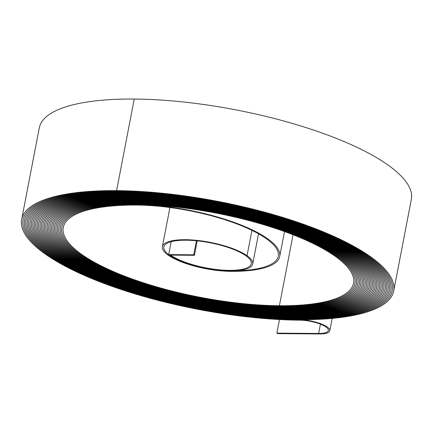 <?xml version="1.0" encoding="UTF-8"?>
<svg xmlns="http://www.w3.org/2000/svg" width="433" height="433" viewBox="0 0 433 433"><rect width="100%" height="100%" fill="white"/><g stroke="black" fill="none" stroke-linecap="round" stroke-linejoin="round"><path stroke-width="0.65" d="M196.43 240.77L193.73 254.799L168.697 254.599A45.308 13.093 -169.1 0 0 217.604 270.068A45.308 13.093 -169.1 0 0 252.704 263.973A45.308 13.093 -169.1 0 0 247.048 255.708A46.039 13.304 -169.1 0 0 197.334 240.423A46.039 13.304 -169.1 0 0 162.386 246.696A46.039 13.304 -169.1 0 0 168.128 255.091A46.769 13.515 -169.1 0 0 230.767 271.35A97.918 28.291 -169.1 0 0 279.702 256.482A97.918 28.291 -169.1 0 0 267.48 238.626A97.918 28.291 -169.1 0 0 136.33 204.587A149.071 43.073 -169.1 0 0 61.832 227.217A149.071 43.073 -169.1 0 0 130.717 278.949A149.071 43.073 -169.1 0 0 280.102 306.223A149.802 43.284 -169.1 0 0 354.963 283.485A149.802 43.284 -169.1 0 0 336.268 256.168A149.802 43.284 -169.1 0 0 135.626 204.089A150.532 43.495 -169.1 0 0 60.398 226.941A150.532 43.495 -169.1 0 0 129.96 279.177A150.532 43.495 -169.1 0 0 280.806 306.721A151.263 43.706 -169.1 0 0 356.397 283.761A151.263 43.706 -169.1 0 0 337.518 256.179A151.263 43.706 -169.1 0 0 134.923 203.591A151.994 43.917 -169.1 0 0 58.964 226.665A151.994 43.917 -169.1 0 0 129.196 279.409A151.994 43.917 -169.1 0 0 281.51 307.219A152.725 44.128 -169.1 0 0 357.837 284.037A152.725 44.128 -169.1 0 0 338.774 256.184A152.725 44.128 -169.1 0 0 134.214 203.093A153.455 44.339 -169.1 0 0 57.529 226.389A153.455 44.339 -169.1 0 0 128.439 279.642A153.455 44.339 -169.1 0 0 282.213 307.717A154.186 44.55 -169.1 0 0 359.271 284.313A154.186 44.55 -169.1 0 0 340.024 256.195A154.186 44.55 -169.1 0 0 133.51 202.59A154.917 44.761 -169.1 0 0 56.095 226.113A154.917 44.761 -169.1 0 0 127.675 279.87A154.917 44.761 -169.1 0 0 282.922 308.215A155.647 44.972 -169.1 0 0 360.705 284.589A155.647 44.972 -169.1 0 0 341.274 256.206A155.647 44.972 -169.1 0 0 132.807 202.092A156.378 45.184 -169.1 0 0 54.655 225.837A156.378 45.184 -169.1 0 0 126.918 280.102A156.378 45.184 -169.1 0 0 283.626 308.718A157.109 45.395 -169.1 0 0 362.14 284.865A157.109 45.395 -169.1 0 0 342.53 256.217A157.109 45.395 -169.1 0 0 132.103 201.594A157.839 45.606 -169.1 0 0 53.221 225.555A157.839 45.606 -169.1 0 0 126.16 280.33A157.839 45.606 -169.1 0 0 284.329 309.216A158.57 45.817 -169.1 0 0 363.574 285.141A158.57 45.817 -169.1 0 0 343.78 256.228A158.57 45.817 -169.1 0 0 131.399 201.096A159.301 46.028 -169.1 0 0 51.787 225.279A159.301 46.028 -169.1 0 0 125.397 280.562A159.301 46.028 -169.1 0 0 285.033 309.714A160.031 46.239 -169.1 0 0 365.008 285.417A160.031 46.239 -169.1 0 0 345.036 256.239A160.031 46.239 -169.1 0 0 130.69 200.598A160.762 46.45 -169.1 0 0 50.352 225.003A160.762 46.45 -169.1 0 0 124.639 280.795A160.762 46.45 -169.1 0 0 285.742 310.212A161.493 46.661 -169.1 0 0 366.448 285.693A161.493 46.661 -169.1 0 0 346.286 256.244A161.493 46.661 -169.1 0 0 129.987 200.1A162.223 46.872 -169.1 0 0 48.918 224.727A162.223 46.872 -169.1 0 0 123.881 281.022A162.223 46.872 -169.1 0 0 286.446 310.71A162.96 47.083 -169.1 0 0 367.882 285.969A162.96 47.083 -169.1 0 0 347.542 256.255A162.954 47.083 -169.1 0 0 129.283 199.602A163.685 47.294 -169.1 0 0 47.484 224.451A163.685 47.294 -169.1 0 0 123.118 281.255A163.685 47.294 -169.1 0 0 287.149 311.208A164.421 47.506 -169.1 0 0 369.317 286.245A164.421 47.506 -169.1 0 0 348.792 256.266A164.416 47.506 -169.1 0 0 128.579 199.104A165.146 47.717 -169.1 0 0 46.05 224.175A165.146 47.717 -169.1 0 0 122.36 281.488A165.146 47.717 -169.1 0 0 287.853 311.706A165.882 47.933 -169.1 0 0 370.751 286.522A165.882 47.933 -169.1 0 0 350.048 256.276A165.877 47.928 -169.1 0 0 127.87 198.606A166.608 48.139 -169.1 0 0 44.61 223.899A166.608 48.139 -169.1 0 0 121.597 281.715A166.608 48.139 -169.1 0 0 288.557 312.204A167.344 48.355 -169.1 0 0 372.185 286.798A167.344 48.355 -169.1 0 0 351.298 256.287A167.338 48.35 -169.1 0 0 127.167 198.108A168.069 48.561 -169.1 0 0 43.176 223.623A168.069 48.561 -169.1 0 0 120.839 281.948A168.069 48.561 -169.1 0 0 289.266 312.702A168.805 48.777 -169.1 0 0 373.619 287.074A168.805 48.777 -169.1 0 0 352.549 256.298A168.8 48.777 -169.1 0 0 126.463 197.61A169.53 48.989 -169.1 0 0 41.741 223.347A169.53 48.989 -169.1 0 0 120.082 282.181A169.53 48.989 -169.1 0 0 289.969 313.2A170.266 49.2 -169.1 0 0 375.054 287.35A170.266 49.2 -169.1 0 0 353.804 256.304A170.261 49.2 -169.1 0 0 125.759 197.112A170.992 49.411 -169.1 0 0 40.307 223.071A170.992 49.411 -169.1 0 0 119.319 282.408A170.992 49.411 -169.1 0 0 290.673 313.698A171.728 49.622 -169.1 0 0 376.494 287.626A171.728 49.622 -169.1 0 0 355.055 256.314A171.722 49.622 -169.1 0 0 125.056 196.614A172.453 49.833 -169.1 0 0 38.873 222.795A172.453 49.833 -169.1 0 0 118.561 282.641A172.453 49.833 -169.1 0 0 291.377 314.196A173.189 50.044 -169.1 0 0 377.928 287.907A173.189 50.044 -169.1 0 0 356.31 256.325A173.184 50.044 -169.1 0 0 124.347 196.117A173.914 50.255 -169.1 0 0 37.438 222.519A173.914 50.255 -169.1 0 0 117.803 282.873A173.914 50.255 -169.1 0 0 292.08 314.694A174.651 50.466 -169.1 0 0 379.362 288.183A174.651 50.466 -169.1 0 0 357.561 256.336A174.651 50.466 -169.1 0 0 123.643 195.619A175.381 50.677 -169.1 0 0 36.004 222.243A175.381 50.677 -169.1 0 0 117.04 283.101A175.381 50.677 -169.1 0 0 292.789 315.192A176.112 50.888 -169.1 0 0 380.796 288.459A176.112 50.888 -169.1 0 0 358.816 256.347A176.112 50.888 -169.1 0 0 122.94 195.121A176.843 51.099 -169.1 0 0 34.564 221.967A176.843 51.099 -169.1 0 0 116.282 283.334A176.843 51.099 -169.1 0 0 293.493 315.689A177.573 51.31 -169.1 0 0 382.231 288.735A177.573 51.31 -169.1 0 0 360.067 256.352A177.573 51.31 -169.1 0 0 122.236 194.623A178.304 51.522 -169.1 0 0 33.13 221.691A178.304 51.522 -169.1 0 0 115.519 283.561A178.304 51.522 -169.1 0 0 294.196 316.187A179.035 51.733 -169.1 0 0 383.665 289.011A179.035 51.733 -169.1 0 0 361.322 256.363A179.035 51.733 -169.1 0 0 121.532 194.125A179.765 51.944 -169.1 0 0 31.696 221.415A179.765 51.944 -169.1 0 0 114.761 283.794A179.765 51.944 -169.1 0 0 294.9 316.685A180.496 52.155 -169.1 0 0 385.099 289.287A180.496 52.155 -169.1 0 0 362.573 256.374A180.496 52.155 -169.1 0 0 120.823 193.627A181.227 52.366 -169.1 0 0 30.261 221.139A181.227 52.366 -169.1 0 0 114.003 284.026A181.227 52.366 -169.1 0 0 295.604 317.183A181.957 52.577 -169.1 0 0 386.539 289.563A181.957 52.577 -169.1 0 0 363.828 256.385A181.957 52.577 -169.1 0 0 120.12 193.123A182.688 52.788 -169.1 0 0 28.827 220.857A182.688 52.788 -169.1 0 0 113.24 284.254A182.688 52.788 -169.1 0 0 296.313 317.681A183.419 52.999 -169.1 0 0 387.973 289.839A183.419 52.999 -169.1 0 0 365.079 256.396A183.419 52.999 -169.1 0 0 119.416 192.625A184.149 53.21 -169.1 0 0 27.393 220.581A184.149 53.21 -169.1 0 0 112.483 284.486A184.149 53.21 -169.1 0 0 297.016 318.179A184.88 53.421 -169.1 0 0 389.408 290.115A184.88 53.421 -169.1 0 0 366.329 256.406A184.88 53.421 -169.1 0 0 118.712 192.128A185.611 53.632 -169.1 0 0 25.953 220.305A185.611 53.632 -169.1 0 0 111.725 284.719A185.611 53.632 -169.1 0 0 297.72 318.683A186.342 53.844 -169.1 0 0 390.842 290.391A186.342 53.844 -169.1 0 0 367.585 256.412A186.342 53.844 -169.1 0 0 118.009 191.63A187.072 54.055 -169.1 0 0 24.519 220.029A187.072 54.055 -169.1 0 0 110.962 284.946A187.072 54.055 -169.1 0 0 298.424 319.181A187.803 54.266 -169.1 0 0 392.276 290.667A187.803 54.266 -169.1 0 0 368.835 256.423A187.803 54.266 -169.1 0 0 117.3 191.132A188.534 54.477 -169.1 0 0 23.084 219.753A188.534 54.477 -169.1 0 0 110.204 285.179A188.534 54.477 -169.1 0 0 299.133 319.678A189.264 54.688 -169.1 0 0 393.711 290.944A189.264 54.688 -169.1 0 0 370.091 256.433A189.264 54.688 -169.1 0 0 116.596 190.634A189.995 54.899 -169.1 0 0 21.65 219.477A189.995 54.899 -169.1 0 0 109.441 285.412A189.995 54.899 -169.1 0 0 299.836 320.176A19.485 5.629 10.9 0 1 325.935 326.947A19.485 5.629 10.9 0 1 328.371 330.503A19.485 5.629 10.9 0 1 318.628 333.464L276.871 333.134L279.491 319.543M393.711 290.944L411.35 199.348A189.264 54.688 -169.1 0 0 387.724 164.838A189.264 54.688 -169.1 0 0 134.235 99.043A189.995 54.899 -169.1 0 0 39.289 127.881L21.65 219.477M193.73 254.799L194.439 255.297L170.634 255.107A43.847 12.671 -169.1 0 0 217.983 269.672A43.847 12.671 -169.1 0 0 251.27 263.697A43.847 12.671 -169.1 0 0 245.798 255.703A44.577 12.882 -169.1 0 0 197.665 240.9A44.577 12.882 -169.1 0 0 163.82 246.972A44.577 12.882 -169.1 0 0 169.384 255.097A45.308 13.093 -169.1 0 0 230.064 270.852A96.456 27.869 -169.1 0 0 278.267 256.206A96.456 27.869 -169.1 0 0 266.23 238.615A96.456 27.869 -169.1 0 0 137.034 205.085A147.61 42.651 -169.1 0 0 63.267 227.493A147.61 42.651 -169.1 0 0 131.475 278.717A147.61 42.651 -169.1 0 0 279.399 305.725A148.34 42.862 -169.1 0 0 353.528 283.209A148.34 42.862 -169.1 0 0 335.012 256.157A148.34 42.862 -169.1 0 0 136.33 204.587A149.071 43.073 -169.1 0 0 61.832 227.217A149.071 43.073 -169.1 0 0 130.717 278.949A149.071 43.073 -169.1 0 0 280.102 306.223A149.802 43.284 -169.1 0 0 354.963 283.485A149.802 43.284 -169.1 0 0 336.268 256.168A149.802 43.284 -169.1 0 0 135.626 204.089A150.532 43.495 -169.1 0 0 60.398 226.941A150.532 43.495 -169.1 0 0 129.96 279.177A150.532 43.495 -169.1 0 0 280.806 306.721A151.263 43.706 -169.1 0 0 356.397 283.761A151.263 43.706 -169.1 0 0 337.518 256.179A151.263 43.706 -169.1 0 0 134.923 203.591A151.994 43.917 -169.1 0 0 58.964 226.665A151.994 43.917 -169.1 0 0 129.196 279.409A151.994 43.917 -169.1 0 0 281.51 307.219A152.725 44.128 -169.1 0 0 357.831 284.037A152.725 44.128 -169.1 0 0 338.768 256.184A152.725 44.128 -169.1 0 0 134.214 203.088A153.455 44.339 -169.1 0 0 57.529 226.389A153.455 44.339 -169.1 0 0 128.439 279.642A153.455 44.339 -169.1 0 0 282.219 307.717A154.186 44.55 -169.1 0 0 359.271 284.313A154.186 44.55 -169.1 0 0 340.024 256.195A154.186 44.55 -169.1 0 0 133.51 202.59A154.917 44.761 -169.1 0 0 56.09 226.113A154.917 44.761 -169.1 0 0 127.675 279.87A154.917 44.761 -169.1 0 0 282.922 308.215A155.647 44.972 -169.1 0 0 360.705 284.589A155.647 44.972 -169.1 0 0 341.274 256.206A155.647 44.972 -169.1 0 0 132.807 202.092A156.378 45.184 -169.1 0 0 54.655 225.837A156.378 45.184 -169.1 0 0 126.918 280.102A156.378 45.184 -169.1 0 0 283.626 308.713A157.109 45.395 -169.1 0 0 362.14 284.865A157.109 45.395 -169.1 0 0 342.53 256.217A157.109 45.395 -169.1 0 0 132.103 201.594A157.839 45.606 -169.1 0 0 53.221 225.555A157.839 45.606 -169.1 0 0 126.16 280.33A157.839 45.606 -169.1 0 0 284.329 309.216A158.57 45.817 -169.1 0 0 363.574 285.141A158.57 45.817 -169.1 0 0 343.78 256.228A158.57 45.817 -169.1 0 0 131.394 201.096A159.301 46.028 -169.1 0 0 51.787 225.279A159.301 46.028 -169.1 0 0 125.397 280.562A159.301 46.028 -169.1 0 0 285.033 309.714A160.031 46.239 -169.1 0 0 365.008 285.417A160.031 46.239 -169.1 0 0 345.036 256.239A160.031 46.239 -169.1 0 0 130.69 200.598A160.762 46.45 -169.1 0 0 50.352 225.003A160.762 46.45 -169.1 0 0 124.639 280.795A160.762 46.45 -169.1 0 0 285.742 310.212A161.493 46.661 -169.1 0 0 366.442 285.693A161.493 46.661 -169.1 0 0 346.286 256.244A161.493 46.661 -169.1 0 0 129.987 200.1A162.223 46.872 -169.1 0 0 48.918 224.727A162.223 46.872 -169.1 0 0 123.881 281.022A162.223 46.872 -169.1 0 0 286.446 310.71A162.954 47.083 -169.1 0 0 367.877 285.969A162.954 47.083 -169.1 0 0 347.542 256.255A162.96 47.083 -169.1 0 0 129.283 199.602A163.69 47.294 -169.1 0 0 47.484 224.451A163.69 47.294 -169.1 0 0 123.118 281.255A163.69 47.294 -169.1 0 0 287.149 311.208A164.416 47.506 -169.1 0 0 369.317 286.245A164.416 47.506 -169.1 0 0 348.792 256.266A164.421 47.506 -169.1 0 0 128.579 199.104A165.152 47.722 -169.1 0 0 46.044 224.175A165.152 47.722 -169.1 0 0 122.36 281.488A165.152 47.722 -169.1 0 0 287.853 311.706A165.877 47.928 -169.1 0 0 370.751 286.522A165.877 47.928 -169.1 0 0 350.043 256.276A165.882 47.933 -169.1 0 0 127.87 198.606A166.613 48.144 -169.1 0 0 44.61 223.899A166.613 48.144 -169.1 0 0 121.597 281.715A166.613 48.144 -169.1 0 0 288.557 312.204A167.338 48.35 -169.1 0 0 372.185 286.798A167.338 48.35 -169.1 0 0 351.298 256.287A167.344 48.355 -169.1 0 0 127.167 198.108A168.074 48.566 -169.1 0 0 43.176 223.623A168.074 48.566 -169.1 0 0 120.839 281.948A168.074 48.566 -169.1 0 0 289.266 312.702A168.8 48.777 -169.1 0 0 373.619 287.074A168.8 48.777 -169.1 0 0 352.549 256.298A168.805 48.777 -169.1 0 0 126.463 197.61A169.536 48.989 -169.1 0 0 41.741 223.347A169.536 48.989 -169.1 0 0 120.082 282.181A169.536 48.989 -169.1 0 0 289.969 313.2A170.261 49.2 -169.1 0 0 375.054 287.35A170.261 49.2 -169.1 0 0 353.804 256.304A170.266 49.2 -169.1 0 0 125.759 197.112A170.997 49.411 -169.1 0 0 40.307 223.071A170.997 49.411 -169.1 0 0 119.319 282.408A170.997 49.411 -169.1 0 0 290.673 313.698A171.722 49.622 -169.1 0 0 376.488 287.626A171.722 49.622 -169.1 0 0 355.055 256.314A171.728 49.622 -169.1 0 0 125.056 196.614A172.458 49.833 -169.1 0 0 38.873 222.795A172.458 49.833 -169.1 0 0 118.561 282.641A172.458 49.833 -169.1 0 0 291.377 314.196A173.184 50.044 -169.1 0 0 377.928 287.902A173.184 50.044 -169.1 0 0 356.31 256.325A173.189 50.044 -169.1 0 0 124.347 196.117A173.92 50.255 -169.1 0 0 37.433 222.519A173.92 50.255 -169.1 0 0 117.798 282.873A173.92 50.255 -169.1 0 0 292.086 314.694A174.651 50.466 -169.1 0 0 379.362 288.183A174.651 50.466 -169.1 0 0 357.561 256.336A174.651 50.466 -169.1 0 0 123.643 195.619A175.381 50.677 -169.1 0 0 35.999 222.243A175.381 50.677 -169.1 0 0 117.04 283.101A175.381 50.677 -169.1 0 0 292.789 315.192A176.112 50.888 -169.1 0 0 380.796 288.459A176.112 50.888 -169.1 0 0 358.816 256.347A176.112 50.888 -169.1 0 0 122.94 195.121A176.843 51.099 -169.1 0 0 34.564 221.967A176.843 51.099 -169.1 0 0 116.282 283.334A176.843 51.099 -169.1 0 0 293.493 315.689A177.573 51.31 -169.1 0 0 382.231 288.735A177.573 51.31 -169.1 0 0 360.067 256.352A177.573 51.31 -169.1 0 0 122.236 194.623A178.304 51.522 -169.1 0 0 33.13 221.691A178.304 51.522 -169.1 0 0 115.519 283.566A178.304 51.522 -169.1 0 0 294.196 316.187A179.035 51.733 -169.1 0 0 383.665 289.011A179.035 51.733 -169.1 0 0 361.317 256.363A179.035 51.733 -169.1 0 0 121.532 194.125A179.765 51.944 -169.1 0 0 31.696 221.415A179.765 51.944 -169.1 0 0 114.761 283.794A179.765 51.944 -169.1 0 0 294.9 316.685A180.496 52.155 -169.1 0 0 385.099 289.287A180.496 52.155 -169.1 0 0 362.573 256.374A180.496 52.155 -169.1 0 0 120.823 193.621A181.227 52.366 -169.1 0 0 30.261 221.139A181.227 52.366 -169.1 0 0 114.003 284.026A181.227 52.366 -169.1 0 0 295.609 317.183A181.957 52.577 -169.1 0 0 386.534 289.563A181.957 52.577 -169.1 0 0 363.823 256.385A181.957 52.577 -169.1 0 0 120.12 193.123A182.688 52.788 -169.1 0 0 28.827 220.857A182.688 52.788 -169.1 0 0 113.24 284.254A182.688 52.788 -169.1 0 0 296.313 317.681A183.419 52.999 -169.1 0 0 387.973 289.839A183.419 52.999 -169.1 0 0 365.079 256.396A183.419 52.999 -169.1 0 0 119.416 192.625A184.149 53.21 -169.1 0 0 27.387 220.581A184.149 53.21 -169.1 0 0 112.483 284.486A184.149 53.21 -169.1 0 0 297.016 318.185A184.88 53.421 -169.1 0 0 389.408 290.115A184.88 53.421 -169.1 0 0 366.329 256.406A184.88 53.421 -169.1 0 0 118.712 192.128A185.611 53.632 -169.1 0 0 25.953 220.305A185.611 53.632 -169.1 0 0 111.719 284.719A185.611 53.632 -169.1 0 0 297.72 318.683A186.342 53.844 -169.1 0 0 390.842 290.391A186.342 53.844 -169.1 0 0 367.585 256.412A186.342 53.844 -169.1 0 0 118.003 191.63A187.072 54.055 -169.1 0 0 24.519 220.029A187.072 54.055 -169.1 0 0 110.962 284.946A187.072 54.055 -169.1 0 0 298.424 319.181A187.803 54.266 -169.1 0 0 392.276 290.667A187.803 54.266 -169.1 0 0 368.835 256.423A187.803 54.266 -169.1 0 0 117.3 191.132A188.534 54.477 -169.1 0 0 23.084 219.753A188.534 54.477 -169.1 0 0 110.204 285.179A188.534 54.477 -169.1 0 0 299.133 319.678A20.946 6.051 10.9 0 1 327.186 326.958A20.946 6.051 10.9 0 1 329.8 330.78A20.946 6.051 10.9 0 1 319.332 333.957L277.575 333.632L276.871 333.134M194.439 255.297L197.215 240.851M168.697 254.599L171.181 241.701M318.628 333.464L320.425 324.138M116.596 190.634L134.235 99.043M279.399 305.725L293.06 234.767M247.048 255.708L251.93 230.356M252.704 263.973L258.517 233.793M162.386 246.696L169.925 207.526M329.8 330.78L332.181 318.412M279.702 256.482L284.503 231.552"/></g></svg>
